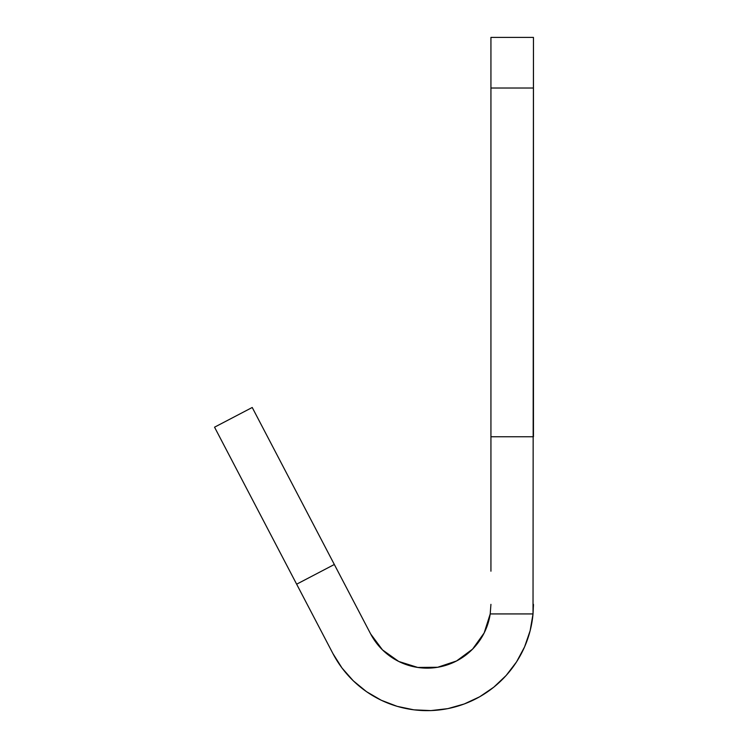 <?xml version="1.0" encoding="UTF-8"?>
<svg xmlns="http://www.w3.org/2000/svg" width="748" height="748" viewBox="0 0 748 748"><rect width="100%" height="100%" fill="white"/><g stroke="black" fill="none" stroke-linecap="round" stroke-linejoin="round"><path stroke-width="1.12" d="M490.931 571.192L490.931 88.03L490.931 436.757L533.455 436.757L533.455 88.03L490.931 88.03L490.931 37.4L490.931 88.03L533.455 88.03L533.455 37.4L490.931 37.4L533.455 37.4L533.025 613.93A106.31 106.31 0 0 1 332.954 653.621L214.545 427.183L296.647 584.188L334.328 564.488L252.226 407.482L214.545 427.183L252.226 407.482L370.634 633.911L334.328 564.488L296.647 584.188L332.954 653.621L342.042 668.048L353.318 680.839L366.501 691.666L381.237 700.24L397.16 706.346L413.859 709.833L430.895 710.6L447.837 708.637L430.895 710.6L413.859 709.833M533.455 605.487L533.436 606.245M382.509 649.909L370.634 633.911L382.509 649.909L398.74 661.466L417.739 667.44L437.664 667.272A63.786 63.786 0 0 0 456.542 660.97L472.586 649.124L484.18 632.92A63.786 63.786 0 0 0 490.211 613.93L490.931 604.356L490.211 613.93A63.786 63.786 0 0 1 370.634 633.911A63.786 63.786 0 0 0 417.73 667.44M417.749 667.45A63.786 63.786 0 0 0 437.645 667.272M472.586 649.124L456.561 660.961A63.786 63.786 0 0 0 484.171 632.939M484.18 632.92L490.211 613.93L490.931 604.356L490.211 613.93L533.025 613.93L530.136 630.742L524.591 646.87L530.136 630.742M464.246 703.98L479.702 696.771L493.802 687.178L479.702 696.771L464.246 703.98L447.837 708.637M437.664 667.272L456.561 660.961M524.591 646.87L516.541 661.905L506.181 675.453L493.802 687.178M533.455 604.356L533.025 613.93L490.211 613.93M490.931 436.757L533.455 436.757"/></g></svg>
